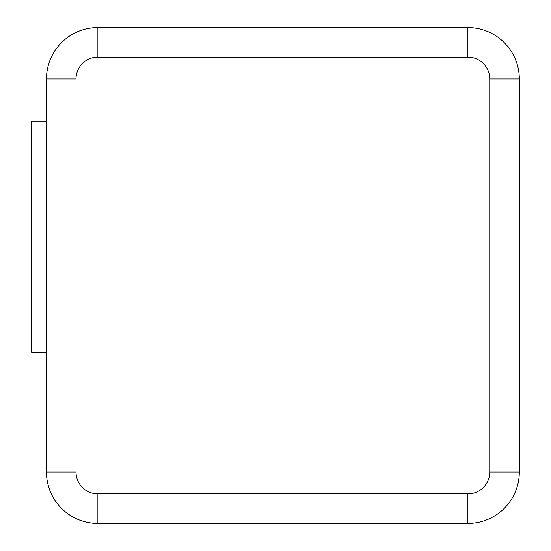 <?xml version="1.0" encoding="UTF-8"?>
<svg xmlns="http://www.w3.org/2000/svg" width="551" height="551" viewBox="0 0 551 551"><rect width="100%" height="100%" fill="white"/><g stroke="black" fill="none" stroke-linecap="round" stroke-linejoin="round"><path stroke-width="0.83" d="M46.463 352.337L31.689 352.337L31.689 121.234L46.463 121.234M76.017 472.028L46.463 472.028L46.463 78.972A51.422 51.422 0 0 1 97.885 27.55L467.889 27.55A51.422 51.422 0 0 1 519.311 78.972L519.311 472.028A51.422 51.422 0 0 1 467.889 523.45L97.885 523.45A51.422 51.422 0 0 1 46.463 472.028A51.422 51.422 0 0 0 97.885 523.45L97.885 493.896L467.889 493.896A21.868 21.868 0 0 0 489.756 472.028L489.756 78.972A21.868 21.868 0 0 0 467.889 57.104L97.885 57.104A21.868 21.868 0 0 0 76.017 78.972L76.017 472.028A21.868 21.868 0 0 0 97.885 493.896M489.756 472.028L519.311 472.028A51.422 51.422 0 0 1 467.889 523.45L467.889 493.896M467.889 57.104L467.889 27.55A51.422 51.422 0 0 1 519.311 78.972L489.756 78.972M76.017 78.972L46.463 78.972A51.422 51.422 0 0 1 97.885 27.55L97.885 57.104"/></g></svg>
